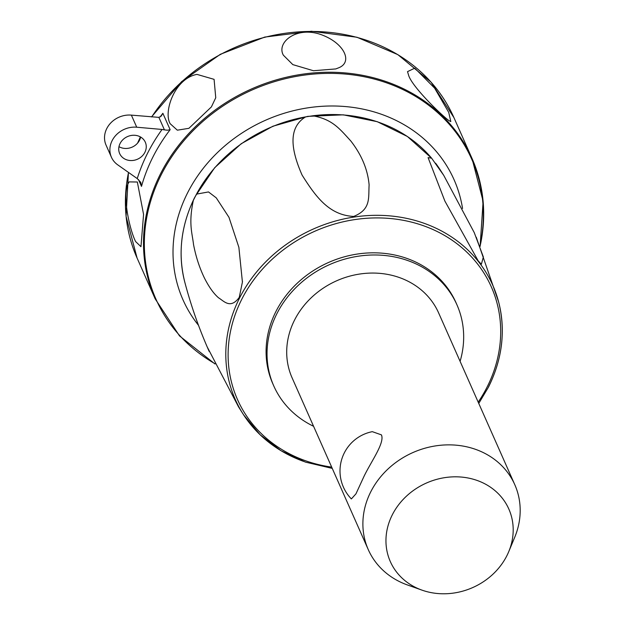 <?xml version="1.0" encoding="UTF-8"?>
<svg xmlns="http://www.w3.org/2000/svg" width="625" height="625" viewBox="0 0 625 625"><rect width="100%" height="100%" fill="white"/><g stroke="black" fill="none" stroke-linecap="round" stroke-linejoin="round"><path stroke-width="0.94" d="M421.953 590.125L407.391 584.945A80.133 70.664 -23.9 0 1 368.281 549.648A80.133 70.664 -23.9 0 1 370.719 491.898A80.133 70.664 -23.9 0 1 444.578 444.969A80.133 70.664 -23.9 0 1 514.789 484.688A80.133 70.664 -23.9 0 1 514.688 537.367L508.75 551.633A64.82 57.164 -23.9 0 1 506.859 555.742A64.82 57.164 -23.9 0 1 421.953 590.125A64.82 57.164 -23.9 0 1 392.289 514.859A64.82 57.164 -23.9 0 1 475.125 479.781A64.82 57.164 -23.9 0 1 508.75 551.633M368.281 549.648L292.102 377.852A80.133 70.664 -23.9 0 1 294.539 320.094A80.133 70.664 -23.9 0 1 368.398 273.164A80.133 70.664 -23.9 0 1 438.609 312.883L514.789 484.688M372.32 431.664L381.438 434.875C384.945 442.805 371.25 461.203 363.914 476.555L355.953 493.852L351.367 498.922A40.062 40.062 0 0 1 372.32 431.664M313.586 426.297A100.164 88.336 -23.9 0 1 273.789 385.969A100.164 88.336 -23.9 0 1 298.578 285.023A100.164 88.336 -23.9 0 1 408.133 260.68A100.164 88.336 -23.9 0 1 456.922 304.766A100.164 88.336 -23.9 0 1 460.094 361.336M273.789 385.969L272.836 383.812A100.164 88.336 -23.9 0 1 297.617 282.867A100.164 88.336 -23.9 0 1 407.18 258.523A100.164 88.336 -23.9 0 1 455.969 302.609L456.922 304.766M207.164 346.844L238.539 406.867L243.648 414.906A140.844 124.211 156.1 0 0 303.891 461.492M239.242 297.414C230.398 309.469 223.969 301.07 218.586 297.844C213.672 293.617 208.938 286.977 204.375 277.914C199.406 267.586 195.789 256.422 193.516 244.414C192.188 232.797 188.383 223.508 193.352 200.336L196.492 194.125L208.508 191.938L216.258 197.859L228.969 217.313L238.875 247.344L242.414 282.07L239.242 297.414M305.625 116.883L312.812 115.789C332.531 119.383 339.477 128.656 350.758 140.922C361.617 154.859 367.742 169.523 369.117 184.922C368.305 198 371.18 209.383 353.648 216.438C329.547 215.148 316.211 197.617 302.07 175.047C290.664 149.172 288.148 127.539 305.625 116.883A140.844 124.211 -23.9 0 0 196.492 194.125M431.625 158.188L443.758 175.391L474.266 232.648L483.367 257.008L481.375 264.227L478.211 260.891L444.883 201.086L428.086 157.617L431.625 158.188A140.844 124.211 -23.9 0 0 312.812 115.789M198.492 325.305A148.242 130.734 -23.9 0 1 208.188 162.359A148.242 130.734 -23.9 0 1 381.836 114.422A148.242 130.734 -23.9 0 1 462.555 208.469M135.609 241.555C129.688 230.016 121.203 192.922 129.141 181.891L137.344 182.008L143.57 214.422L140.961 246.688L135.609 241.555M283.367 55.188C275.93 42.141 297.758 24.703 323.5 35.555C345.062 44.305 353.039 62.93 337.922 68.086L335.797 68.93L313.438 70.734L292.82 64.617L283.367 55.188M170.18 123.719C163.148 111.898 174.719 78.375 196.969 74.391L214.086 79.344L215.75 97.75L211.391 106.914L188.906 128.32L177.336 130.18L170.18 123.719M164.43 129.875L162.055 129.461A178.289 157.234 156.1 0 0 147.539 153.273A178.289 157.234 156.1 0 0 137.242 178.586L140.75 182.352L141.5 186.391A173.281 152.82 -23.9 0 1 152.922 157.008A173.281 152.82 -23.9 0 1 170.141 129.695L162.867 113.289L161.219 116.125L158.883 117.367L164.43 129.875L167.469 130.219L170.141 129.695M137.242 178.586L117.719 164.836A23.039 20.32 -23.9 0 1 111.43 157.242L106.07 145.156A23.039 20.32 -23.9 0 1 109.742 124.078A23.039 20.32 -23.9 0 1 131.367 115.125L158.883 117.367M111.43 157.242A23.039 20.32 -23.9 0 1 115.102 136.164A23.039 20.32 -23.9 0 1 136.727 127.211L162.055 129.461M126.5 159.758A14.023 12.367 -23.9 0 1 119.672 153.586A14.023 12.367 -23.9 0 1 123.141 139.453A14.023 12.367 -23.9 0 1 138.484 136.047A14.023 12.367 -23.9 0 1 145.312 142.219A14.023 12.367 -23.9 0 1 141.844 156.352A14.023 12.367 -23.9 0 1 126.5 159.758M118.977 146.664A14.023 12.367 156.1 0 0 121.141 147.672A14.023 12.367 156.1 0 0 140.648 137.055M408.875 76.102L407.516 71.641L414.773 68.156L434.617 88.141L448.75 112.453L450.812 121.594L449.039 120.672C441.461 115.227 413.398 87.992 408.875 76.102M331.688 467.109A138.852 122.453 -23.9 0 1 305.102 460.602A138.852 122.453 -23.9 0 1 241.688 299.422A138.852 122.453 -23.9 0 1 423.703 225.813A138.852 122.453 -23.9 0 1 487.117 387A138.852 122.453 -23.9 0 1 478.188 402.148M488.523 386.828A140.844 124.211 156.1 0 0 498.602 301.859A140.844 124.211 156.1 0 0 379.117 215.328A140.844 124.211 156.1 0 0 239.57 297.992A140.844 124.211 156.1 0 0 243.648 414.906L260.141 434.781L281.016 450.734L305.398 462.102L332.258 468.398M209.164 351.406C199.148 328.867 191.023 305.797 184.805 282.188A140.844 124.211 -23.9 0 1 193.352 200.336M435.68 163.297A140.844 124.211 -23.9 0 1 439.758 169.133L435.594 163.18M214.836 363.617A172.695 152.305 -23.9 0 1 161.227 174.75A172.695 152.305 -23.9 0 1 387.609 83.203A172.695 152.305 -23.9 0 1 479.945 246.023M480.062 246.297A173.281 152.82 156.1 0 0 471.992 158.367A173.281 152.82 156.1 0 0 387.586 82.102A173.281 152.82 156.1 0 0 160.438 173.953A173.281 152.82 156.1 0 0 155.172 298.844L179.516 335.906L215.031 364.008M138.438 179.492L141.5 186.391M162.867 113.289A173.281 152.82 156.1 0 0 160.117 116.969M151.711 116.93A173.281 152.82 -23.9 0 1 369.5 41.305A173.281 152.82 -23.9 0 1 453.906 117.57L471.992 158.367L483.117 201.266L480.109 246.43M155.172 298.844L137.086 258.047A173.281 152.82 -23.9 0 1 128.516 172.445M137.875 142.781A173.281 152.82 -23.9 0 1 140.492 136.961M131.367 115.125L136.727 127.211M476.25 237.211L498.602 301.859C505.797 330.438 502.43 358.828 488.523 387.039L478.758 403.438M184.805 282.188C177.656 253.812 180.93 225.602 194.609 197.547M195.109 196.57L214.711 167.68L241.242 143.703L272.945 126.211L307.727 116.367L343.281 114.828L377.266 121.688L407.422 136.508L431.742 158.32M242.453 281.18L242.414 282.078M443.75 175.391L439.758 169.133M137.086 258.047L126.078 216.344L128.445 172.391M137.602 143.102L140.375 136.898M151.523 116.914L181.641 81.594L220.352 54.297L264.742 37.078L311.453 31.25L356.961 37.25L397.844 54.625L431 82.094L453.906 117.57"/></g></svg>
